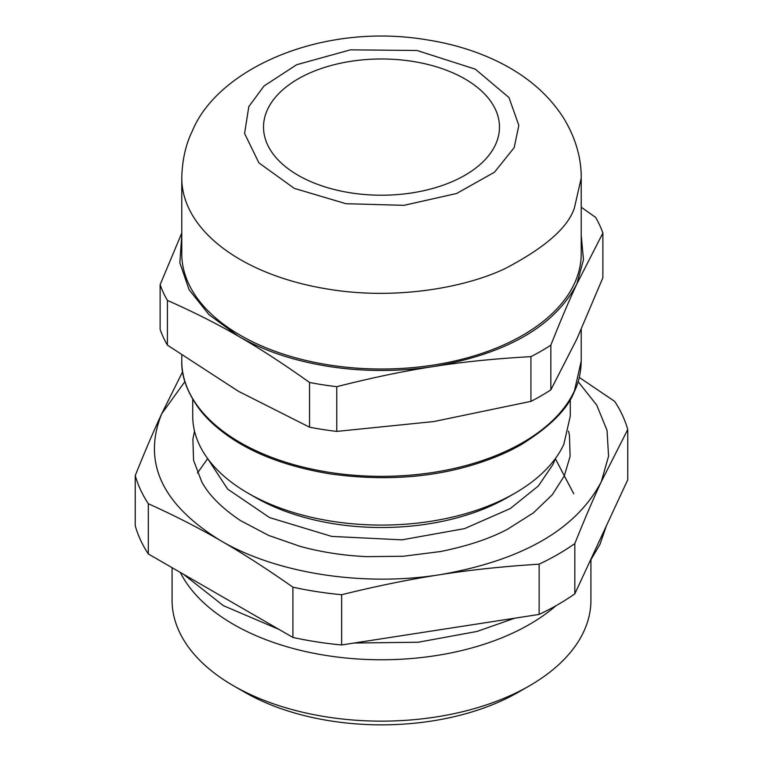 <?xml version="1.0" encoding="UTF-8"?>
<svg xmlns="http://www.w3.org/2000/svg" width="763" height="763" viewBox="0 0 763 763"><rect width="100%" height="100%" fill="white"/><g stroke="black" fill="none" stroke-linecap="round" stroke-linejoin="round"><path stroke-width="1.14" d="M573.738 493.795L555.321 458.611M207.679 458.611L197.445 473.041M495.464 144.732A117.979 68.117 0 0 0 499.479 127.097A117.979 68.117 0 0 0 396.903 59.562A117.979 68.117 0 0 0 267.536 109.471A117.979 68.117 0 0 0 263.521 127.097A117.979 68.117 0 0 0 366.097 194.632A117.979 68.117 0 0 0 495.464 144.732M172.076 567.672L172.076 600.233A209.424 120.907 0 0 0 233.411 685.727L244.379 692.06A193.916 111.951 0 0 0 518.621 692.06L529.589 685.727A209.424 120.907 0 0 0 583.781 631.526A209.424 120.907 180 0 0 590.924 600.233L590.924 560.099M233.411 685.727A209.424 120.907 0 0 0 529.589 685.727M555.969 605.736A209.424 120.907 180 0 1 349.712 658.364A209.424 120.907 180 0 1 180.316 572.431M192.724 399.316L192.724 416.102A188.776 108.985 0 0 0 248.013 493.165L255.166 497.295A178.656 103.148 0 0 0 507.834 497.295L514.987 493.165A188.776 108.985 0 0 0 563.838 444.304L570.276 416.102L570.276 399.316M248.013 493.165A188.776 108.985 0 0 0 514.987 493.165M181.775 233.039L160.125 284.694A225.858 130.397 180 0 0 167.412 300.412C193.697 312.029 217.388 323.979 238.485 336.283C259.573 348.338 283.264 363.732 309.549 382.473A225.858 130.397 180 0 0 323.045 384.819A225.858 130.397 180 0 0 336.76 386.679C372.678 377.571 405.039 370.837 433.851 366.498A202.262 116.768 180 0 1 329.149 366.498C294.337 361.013 264.112 350.942 238.485 336.283L209.014 314.69L189.1 289.73L179.849 262.768L181.775 235.3M336.76 386.679L336.76 431.41A225.858 130.397 180 0 1 323.045 429.55A225.858 130.397 180 0 1 309.549 427.194L238.485 391.324L167.412 345.134A225.858 130.397 180 0 1 160.125 329.425L160.125 284.694M329.807 365.096A199.725 115.308 180 0 1 181.775 253.707L181.775 178.017A199.725 115.308 180 0 0 329.807 289.396C395.091 299.973 464.114 288.061 504.82 268.719C544.811 247.908 568.015 227.622 574.425 207.86L581.225 178.017L581.225 253.707A199.725 115.308 180 0 1 329.807 365.096M581.225 235.3L583.485 259.754L576.866 283.931C554.653 326.154 506.985 353.679 433.851 366.498C462.664 361.929 495.025 358.639 530.934 356.645L530.934 401.367L433.851 421.548L336.76 431.41M167.412 300.412L167.412 345.134M530.934 356.645A225.858 130.397 180 0 0 550.848 345.143C560.481 320.851 569.15 300.441 576.866 283.931L602.875 233.039A225.858 130.397 180 0 0 595.588 217.331L581.225 207.231M602.875 233.039L602.875 277.761L576.866 338.982L550.848 389.864A225.858 130.397 180 0 1 530.934 401.367M309.549 382.473L309.549 427.194M550.848 345.143L550.848 389.864M578.125 381.634L596.752 405.172L607.033 430.351L608.569 456.217L601.282 481.749C576.303 529.255 522.674 560.214 440.394 574.644C363.531 586.966 276.511 573.509 220.602 540.643C161.842 504.4 142.214 462.101 161.718 413.746L184.875 381.634M579.27 377.437L614.682 401.386A249.453 144.016 180 0 1 627.749 429.531L601.282 481.749C593.271 498.935 584.458 519.536 574.825 543.561A249.453 144.016 180 0 1 539.136 564.162C503.227 566.432 470.313 569.923 440.394 574.644C410.475 579.184 377.561 585.87 341.643 594.711A249.453 144.016 180 0 1 292.897 587.176C266.602 568.702 242.5 553.194 220.602 540.643C198.704 527.91 174.603 515.597 148.318 503.704A249.453 144.016 180 0 1 135.251 475.559C144.875 451.534 153.697 430.933 161.718 413.746L182.605 371.772M135.251 475.559L135.251 525.812A249.453 144.016 0 0 0 148.318 553.957L148.318 503.704M292.897 587.176L292.897 637.429A249.453 144.016 0 0 0 341.643 644.964L341.643 594.711M148.318 553.957L292.897 637.429M539.136 564.162L539.136 614.415A249.453 144.016 0 0 0 574.825 593.814L574.825 543.561M341.643 644.964L539.136 614.415M627.749 429.531L627.749 479.784L574.825 593.814M568.483 431.085L569.446 435.196L570.104 456.35L564.248 476.026L552.288 494.748L533.394 512.879L507.662 529.15C489.884 538.64 467.5 546.098 440.518 551.535L403.245 556.256L366.602 556.647C343.35 555.559 321.175 552.126 300.097 546.356L268.7 535.445L240.507 520.595C221.852 508.091 208.928 495.168 201.747 481.825L193.554 460.308L192.896 439.154L194.517 431.085M555.302 458.639A177.398 102.423 0 0 1 552.851 464.629L538.363 485.945L510.275 508.559L464.591 528.606L401.948 539.851L331.724 536.418L269.587 517.591L227.622 489.083L207.698 458.639M581.225 329.416L581.225 361.052L574.425 390.894A199.725 115.308 180 0 1 329.807 472.431A199.725 115.308 180 0 1 181.775 361.052L181.775 355.224M248.814 106.572L264.074 85.942L296.683 64.712L350.427 49.843L417.056 50.492L475.311 69.166L508.978 97.559L518.83 125.351L514.186 147.621L494.538 172.161L456.665 193.478L404.018 205.333L345.944 203.702L294.251 188.356L258.915 162.891L244.58 133.496L248.814 106.572M606.461 525.64L600.033 544.21L589.599 561.978M581.225 361.052C580.967 372.563 578.64 382.816 574.224 391.81C567.529 409.168 549.942 426.717 521.472 444.457C506.937 452.917 489.369 460.137 468.749 466.117C426.441 478.182 380.336 480.795 330.455 473.928C288.776 467.099 254.842 454.567 228.642 436.341C216.311 427.681 206.525 418.563 199.267 408.987C187.116 392.182 181.279 376.197 181.775 361.052M181.775 178.017C182.214 160.096 185.705 144.503 192.247 131.236C217.245 69.423 320.756 22.051 426.641 39.79C451.954 43.71 475.254 50.759 496.541 60.926C526.527 75.356 549.15 94.831 564.401 119.352C575.769 138.666 581.377 158.218 581.225 178.017M514.777 618.183L476.942 631.468L418.219 642.236L354.175 643.028M279.067 629.446L223.397 605.66L183.387 574.205"/></g></svg>

